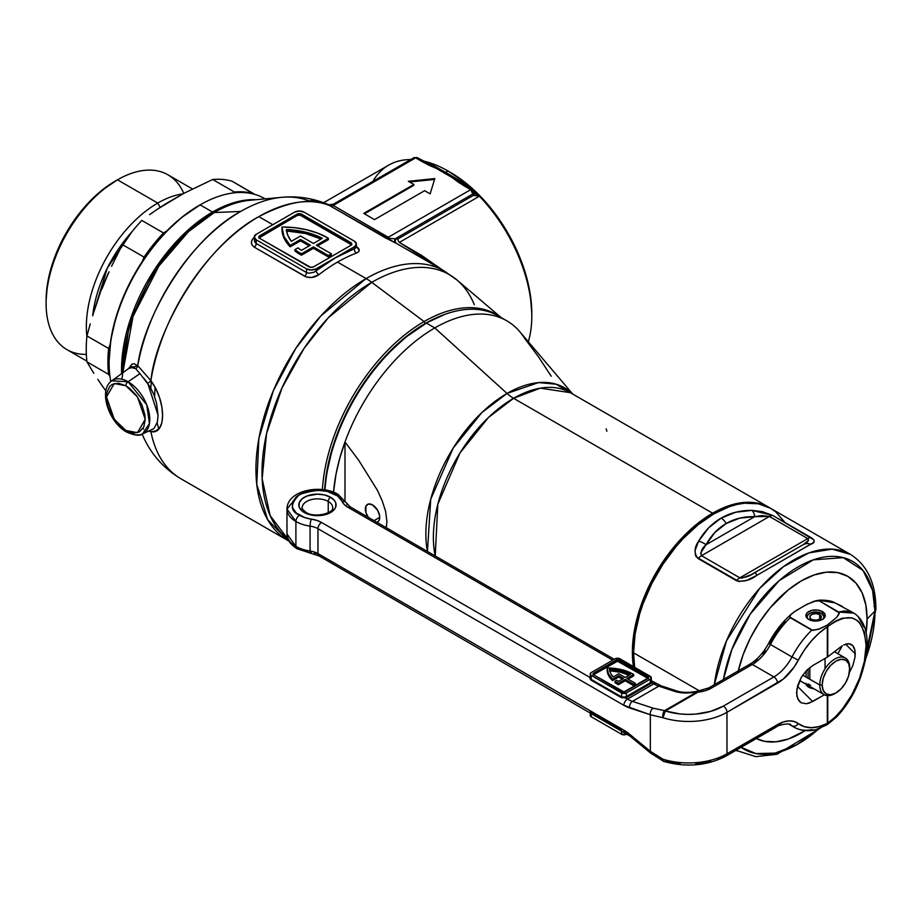 <?xml version="1.0" encoding="UTF-8"?>
<svg xmlns="http://www.w3.org/2000/svg" width="922" height="922" viewBox="0 0 922 922"><rect width="100%" height="100%" fill="white"/><g stroke="black" fill="none" stroke-linecap="round" stroke-linejoin="round"><path stroke-width="1.38" d="M142.449 433.985L149.456 423.613L146.748 404.827L128.054 381.743A3.388 1.959 120 0 0 125.865 385.765L137.482 396.944L145.227 419.291L137.482 432.706L125.865 430.47A3.388 1.959 120 0 0 126.568 432.015A3.388 1.959 -60 0 1 125.865 430.47L133.275 433.052L139.556 431.83L143.751 427.001L145.227 419.291L144.858 414.716L141.965 404.988L136.617 395.734L129.645 388.369L125.865 385.765L118.454 383.183L112.173 384.405L109.764 386.399L106.883 392.795L106.503 396.944L107.978 406.348L112.173 416.018L118.454 424.489L125.865 430.47L114.247 419.291L106.503 396.944L114.247 383.529L125.865 385.765A3.388 1.959 -60 0 1 128.054 381.743L140.006 373.641L135.569 368.57L132.411 366.679L130.209 367.348L111.758 380.821A30.749 17.76 60 0 1 128.054 381.743A30.749 17.76 60 0 1 148.384 409.714A30.749 17.76 60 0 1 142.449 433.985A30.749 17.76 60 0 1 128.054 431.969A3.388 1.959 -60 0 1 126.568 432.015C134.554 435.484 139.844 436.129 142.449 433.985L153.974 428.534L157.397 422.011L158.065 415.419L156.59 403.387L153.974 394.893L150.102 386.883L140.006 373.641L128.054 381.743L111.758 380.821C97.916 390.225 108.992 422.553 126.568 432.026M200.109 204.868L198.91 205.56A127.006 73.322 120 0 0 109.096 361.101L110.824 339.884L115.942 317.479L124.24 294.752L135.407 272.589L149.018 251.844L164.542 233.289L181.392 217.661L200.109 204.868A128.7 74.302 120 0 0 110.778 381.604A128.7 74.302 -60 0 1 109.096 362.484A128.7 74.302 -60 0 1 200.109 204.868L212.533 212.037A5.083 2.927 -120 0 0 214.227 212.533L188.388 231.756L158.861 266.066L133.022 316.477L122.81 372.753A129.299 74.647 120 0 1 214.227 212.533L240.723 211.438L214.227 212.533A5.083 2.927 60 0 1 212.533 212.037L200.109 204.868A128.7 74.302 -60 0 1 265.11 198.875L264.453 198.495A128.7 74.302 120 0 0 200.109 204.868L198.91 205.56M121.923 379.23L129.576 321.836L155.23 268.579L185.748 232.16L212.533 212.037A128.7 74.302 -60 0 1 256.166 199.717A128.7 74.302 -60 0 0 212.533 212.037A128.7 74.302 -60 0 0 121.6 373.641M500.992 317.456L457.093 280.104A155.207 89.607 120 0 0 371.75 282.328A155.207 89.607 120 0 0 272.151 413.321A155.207 89.607 120 0 0 288.079 539.358L270.146 515.605L262.148 478.76L266.55 433.663L281.982 387.978L304.122 348.286L328.347 317.71L371.75 282.328L424.097 321.548L425.226 323.495L405.553 337.095L386.641 354.636L369.203 375.461L353.933 398.753L341.394 423.636L332.07 449.141L326.33 474.3L324.648 489.836A142.587 82.323 -60 0 1 425.226 323.495L424.097 321.548A144.178 83.245 120 0 0 322.412 489.559A144.178 83.245 -60 0 1 424.097 321.548L371.75 282.328A54.191 31.29 -120 0 0 366.103 278.582L320.879 315.912L295.755 348.504L273.35 390.709L258.875 438.549L256.754 484.304L267.703 519.789L288.206 540.707A155.795 89.953 -60 0 1 264.326 415.868A155.795 89.953 -60 0 1 366.103 278.582L337.544 262.09A155.795 89.953 120 0 0 318.897 274.698L311.809 277.476L306.231 276.969L254.391 247.234L252.179 245.194L251.372 242.578L252.086 239.824L254.242 237.357C250.392 241.022 250.45 244.318 254.391 247.234A3.388 1.959 120 0 0 256.224 243.489L306.519 272.52L306.519 268.855L256.224 239.824L256.224 243.489L256.224 239.824A6.777 3.907 180 0 1 254.242 237.058A6.777 3.907 180 0 1 256.224 234.292L294.544 212.164A6.777 3.907 180 0 1 304.122 212.164L354.417 241.207A6.777 3.907 180 0 1 356.399 243.973A6.777 3.907 180 0 1 354.417 246.739L354.417 248.744L356.365 247.407M158.768 428.949L157.166 422.933M154.596 396.575L155.046 387.159M151.323 381.282L150.828 388.139M281.971 228.794A63.503 36.661 0 0 1 281.971 228.414L283.976 237.934L290.176 246.819L290.176 245.436L283.976 236.551L281.971 227.031A63.503 36.661 180 0 1 327.529 237.772A63.503 36.661 180 0 1 328.37 238.268L328.37 239.651L317.594 245.874L328.37 239.651L328.37 238.268L316.396 245.183L331.367 253.827L328.37 255.555L328.37 256.938L331.367 255.21L331.367 253.827L331.367 255.21L328.37 256.938L328.37 255.555L313.399 246.912L301.425 253.827A63.503 36.661 180 0 1 294.936 249.608L294.936 250.991A63.503 36.661 0 0 0 301.425 255.21L313.399 248.295L328.37 256.938L313.399 248.295L313.399 246.912L313.399 248.295L301.425 255.21L301.425 253.827L301.425 255.21A63.503 36.661 0 0 1 294.936 250.991L294.936 249.608L297.956 247.868L294.936 249.608A63.503 36.661 180 0 0 301.425 253.827L313.399 246.912L328.37 255.555L331.367 253.827L316.396 245.183L328.37 238.268A63.503 36.661 180 0 0 327.529 237.772L317.767 233.162L306.623 229.751L294.533 227.676L281.971 227.031A63.503 36.661 180 0 0 281.971 227.411L281.971 228.794A63.503 36.661 0 0 0 290.176 246.819L300.526 240.849L309.216 245.874L300.526 240.849L300.526 239.466L290.176 245.436A63.503 36.661 180 0 1 281.971 227.411M473.309 190.232L475.522 192.272A118.535 68.435 -120 0 0 447.977 170.985L445.614 172.356L427.958 162.825A3.388 2.605 -65.8 0 1 426.759 163.09A3.388 2.605 114.2 0 0 427.958 162.825L423.256 161.108L432.153 164.773L445.614 172.356L447.977 170.985L466.255 183.351L481.526 197.515L495.61 214.33L502.029 223.539L513.312 243.085L518.072 253.25L525.598 273.846L530.231 294.164L531.798 313.399A115.158 66.488 -120 0 0 450.374 172.368A115.158 66.488 -120 0 0 450.362 172.368L447.977 170.985A118.535 68.435 60 0 1 475.522 192.272A118.535 68.435 60 0 1 479.405 196.202A118.535 68.435 60 0 1 531.798 316.165A118.535 68.435 60 0 1 528.318 341.751A118.535 68.435 -120 0 0 479.405 196.202L399.364 242.405L421.573 255.406L442.341 269.904L399.364 242.405A3.388 1.959 60 0 1 397.866 238.982L473.424 195.36L473.124 193.804L395.169 238.81A159.183 91.9 -60 0 1 395.838 239.167L397.866 238.982L473.424 195.36L479.405 196.202L473.827 192.352L473.712 195.591A3.388 2.351 -33.2 0 0 474.196 192.767L474.219 192.802A3.388 2.501 159.4 0 1 473.424 195.36A3.388 2.501 -20.6 0 0 474.208 192.813L474.104 192.249A3.388 2.063 177.1 0 1 473.124 193.804A3.388 1.959 -120 0 0 470.727 189.655L458.315 182.21L445.522 172.426L428.546 165.026L415.638 157.858L333.199 205.445L388.289 237.254L470.727 189.655L388.289 237.254A6.777 3.907 -60 0 1 385.235 237.738L329.615 205.514A155.795 89.953 120 0 0 258.817 216.635A155.795 89.953 120 0 0 150.885 380.694L155.91 388.807L159.61 397.808L161.869 406.982L162.641 415.534L161.869 422.714L159.587 427.958L155.887 430.966L150.885 431.623A155.795 89.953 120 0 0 180.919 478.772C164.001 468.676 151.462 454.673 143.313 436.786A149.376 86.242 -60 0 1 143.313 436.786A149.376 86.242 -60 0 1 142.149 434.112M128.504 368.593L132.157 364.063L134.001 363.706L137.758 365.642A149.376 86.242 -60 0 1 240.723 211.438A149.376 86.242 -60 0 1 281.556 197.343A149.376 86.242 -60 0 1 308.605 200.766A54.191 44.072 111.4 0 1 324.717 203.151A54.191 44.072 111.4 0 1 329.615 205.514A54.191 44.072 -68.6 0 0 324.717 203.163C310.783 197.85 296.388 195.902 281.556 197.343L249.574 200.328A129.299 74.647 120 0 0 214.227 212.533A129.299 74.647 120 0 1 249.827 200.305M272.808 224.714L258.817 216.635L272.808 224.714M315.324 271.425L316.096 270.826A159.183 91.9 -60 0 1 354.417 248.744L354.417 246.739L316.096 268.855L316.096 270.826L316.096 268.855A6.777 3.907 180 0 1 306.519 268.855L306.519 272.52L308.766 273.235L313.929 272.244L335.262 257.883L354.417 248.744A3.388 2.259 -110.6 0 0 356.399 253.089C360.248 251.314 360.191 249.136 356.249 246.566L359.269 250.127L358.554 251.787L356.399 253.089A155.795 89.953 120 0 0 337.544 262.09L366.103 278.582A155.795 89.953 -60 0 1 444.001 270.861L396.564 243.5A155.795 89.953 120 0 0 395.907 243.143L330.157 205.94A6.777 3.907 120 0 0 333.199 205.445L388.289 237.254A6.777 3.907 -60 0 1 385.235 237.738L389.557 238.406A3.388 1.959 -120 0 0 388.289 237.254A3.388 1.959 60 0 1 389.557 238.406L395.169 238.81L473.124 193.804L474.104 192.249L472.421 189.483A3.388 1.959 -60 0 1 473.113 190.877A3.388 2.063 177.1 0 1 474.104 192.249M447.977 170.985A118.535 68.435 -120 0 0 423.037 160.97A118.535 68.435 60 0 1 447.977 170.985L450.374 172.368M279.354 197.585A149.376 86.242 120 0 0 240.723 211.438C188.803 239.213 143.555 317.975 137.758 365.642L150.885 380.694C155.841 331.102 203.324 246.312 258.817 216.635C288.471 201.169 312.074 197.458 329.615 205.514L331.932 205.133A3.388 1.959 60 0 1 333.199 205.445L415.638 157.858L423.29 162.272C438.63 168.749 451.884 176.413 463.075 185.241L470.727 189.655A3.388 1.959 -60 0 1 472.421 189.483L470.727 189.655L473.424 195.36L479.405 196.202L399.364 242.405A3.388 1.959 -120 0 1 397.866 238.982L395.838 239.167A3.388 2.766 -61.5 0 0 396.564 243.5A3.388 2.766 118.5 0 1 395.838 239.167A159.183 91.9 -60 0 0 395.169 238.81A3.388 2.766 -62.3 0 0 395.907 243.143A3.388 2.766 117.7 0 1 395.169 238.81L389.557 238.406L389.28 239.801L389.557 238.406L385.235 237.738L395.907 243.143A155.795 89.953 120 0 1 396.564 243.5L400.667 245.851M471.246 188.514L466.624 185.161L471.246 188.514M461.3 181.599L466.624 185.161A3.388 1.176 -56 0 1 465.76 185.645A3.388 1.176 124 0 0 466.624 185.161L445.614 172.356L461.3 181.599M424.097 321.548A144.178 83.245 -60 0 1 500.197 316.995A144.178 83.245 120 0 0 424.097 321.548M372.903 181.38A118.535 68.435 60 0 1 410.693 159.564A118.535 68.435 -120 0 0 388.704 165.119L323.576 202.725M328.97 204.788L333.395 204.188L328.751 205.064M444.369 314.563A142.587 82.323 -60 0 0 425.226 323.495L444.888 314.379M424.627 190.693L374.516 219.62L363.741 213.397L413.851 184.469L408.331 181.288L434.804 178.591L430.136 193.874L424.627 190.693L374.516 219.62L363.741 213.397L413.851 184.469L413.851 185.299L364.455 213.812L413.851 185.299L413.851 184.469L408.331 181.288L434.804 178.591L430.136 193.874L424.627 190.693M254.242 237.058L256.224 234.292L294.544 212.164L299.339 211.023L304.122 212.164L354.417 241.207L356.399 243.973L354.417 246.739L316.096 268.855L311.313 270.008L306.519 268.855L256.224 239.824L254.242 237.058L254.737 242.037L256.224 243.489L306.519 272.52A3.388 1.959 -60 0 1 304.686 276.277A3.388 1.959 120 0 0 306.519 272.52M351.593 244.664A3.388 1.959 0 0 0 350.821 243.973L350.821 242.59A3.388 1.959 180 0 1 351.812 243.973A3.388 1.959 180 0 1 350.821 245.356L313.699 266.781A3.388 1.959 180 0 1 308.916 266.781L259.82 238.441A3.388 1.959 180 0 1 258.828 237.058A3.388 1.959 180 0 1 259.82 235.675L296.942 214.238A3.388 1.959 180 0 1 301.725 214.238L296.942 214.238L259.82 235.675L258.828 237.058L259.82 238.441L310.645 267.322L313.699 266.781L350.821 245.356L351.812 243.973L350.821 242.59L301.725 214.238L301.725 215.621A3.388 1.959 0 0 0 296.942 215.621L259.82 237.058A3.388 1.959 0 0 0 259.047 237.749M259.82 235.675L259.82 237.058L259.82 235.675M296.942 214.238L296.942 215.621L296.942 214.238M350.821 242.59L350.821 243.973L301.725 215.621L301.725 214.238L350.821 242.59M258.898 238.06L296.942 215.621L299.996 215.091L351.755 244.975M290.176 246.819L300.526 240.849L300.526 239.466L290.176 245.436L290.176 246.819M310.414 245.183L300.526 239.466L310.414 245.183L301.482 250.335A59.273 34.218 180 0 1 297.956 247.868A59.273 34.218 0 0 0 301.482 250.335L310.414 245.183M300.526 236.009L313.399 243.454L322.343 238.291L305.608 232.16L286.316 229.543L287.906 235.559L291.329 241.322L300.526 236.009L291.329 241.322A59.273 34.218 180 0 1 286.316 229.543A59.273 34.218 180 0 1 322.343 238.291L313.399 243.454L300.526 236.009M286.316 230.926L305.608 233.543L321.063 239.029A59.273 34.218 0 0 0 286.523 230.926M328.301 204.891L333.349 204.165L329.361 204.938M465.126 185.391A3.388 1.959 120 0 0 464.769 185.068A3.388 1.959 120 0 0 463.075 185.241A3.388 1.959 -60 0 1 464.78 185.08A3.388 1.959 -60 0 1 465.126 185.391M425.353 162.433A3.388 1.959 120 0 0 425.007 162.111A3.388 1.959 120 0 0 423.29 162.272A3.388 1.959 -60 0 1 424.984 162.099A3.388 1.959 -60 0 1 425.353 162.433M464.4 184.93L445.557 172.379L417.332 157.685A3.388 1.959 120 0 0 415.638 157.858A3.388 1.959 -120 0 0 413.943 157.685L417.332 157.685L418.035 159.08M332.312 204.811L330.157 205.94A6.777 3.907 120 0 0 333.199 205.445A3.388 1.959 -120 0 0 331.932 205.133L330.157 205.94L329.258 205.133L330.145 205.272L325.362 203.393A54.191 39.784 109.9 0 1 329.258 205.133A54.191 39.784 -70.1 0 0 325.339 203.393L324.74 203.163M331.932 205.133A3.388 3.319 -44 0 1 329.258 205.133L329.73 205.11M461.242 182.879L430.447 164.946M473.297 190.22L475.522 192.272A3.388 1.199 -45.6 0 1 474.162 192.652A3.388 1.199 134.4 0 0 475.522 192.272A118.535 68.435 60 0 1 479.405 196.202L474.991 193.505M181.185 478.921A155.795 89.953 -60 0 1 150.885 431.623L148.626 431.254L150.885 431.623A3.388 2.778 94.4 0 0 150.032 430.632A3.388 2.778 -85.6 0 1 150.885 431.623C166.421 435.092 166.479 401.6 150.885 380.694A3.388 1.072 -36.9 0 1 147.716 383.264A3.388 1.072 143.1 0 0 150.885 380.694L137.758 365.642A3.388 3.031 -46.1 0 1 135.569 368.57A3.388 3.031 133.9 0 0 137.758 365.642L128.538 368.57M443.609 270.642A155.795 89.953 120 0 0 366.103 278.582A54.191 31.29 60 0 1 371.75 282.328A155.207 89.607 -60 0 1 456.62 279.7A155.207 89.607 -60 0 1 474.3 304.709M356.399 243.973L356.399 247.131L354.417 248.744A3.388 2.259 69.4 0 0 356.399 253.089A155.795 89.953 120 0 0 337.544 262.09A155.795 89.953 120 0 0 318.897 274.698A3.388 1.59 52.2 0 1 316.096 270.826A3.388 1.59 -127.8 0 0 318.897 274.698C314.195 277.856 309.458 278.375 304.686 276.277L254.391 247.234A3.388 1.959 -60 0 0 256.224 243.489L254.242 240.146M434.539 179.444L409.552 181.991L434.539 179.444M142.852 428.649L143.648 429.11M158.065 415.154L147.716 383.264L143.993 378.435M135.569 368.57L130.244 367.325M572.758 394.086L519.824 331.759A143.936 83.107 120 0 0 434.804 327.921L507.019 393.44L481.803 412.63L453.244 448.011L430.724 499.251L427.439 551.483A114.766 66.257 -60 0 1 507.019 393.44A33.872 19.558 -120 0 0 513.589 398.304L712.602 513.197A113.464 65.508 120 0 0 633.449 666.606A113.464 65.508 -60 0 1 712.602 513.197L713.202 514.234L712.602 513.197L513.589 398.304A113.464 65.508 120 0 1 570.326 392.68L540.338 388.162L513.589 398.304A33.872 19.558 60 0 1 507.019 393.44L538.483 382.595L556.093 384.186L572.366 393.855A114.766 66.257 -60 0 0 507.019 393.44L434.804 327.921A143.936 83.107 120 0 0 344.989 441.995L358.819 460.47L377.305 490.124L382.192 500.738L385.65 511.48L386.906 521.702L386.272 527.707L386.906 521.702L385.65 511.48L382.192 500.738L377.305 490.124L358.819 460.47L344.989 441.995A143.936 83.107 -60 0 1 434.804 327.921L426.425 323.08L425.226 323.772A142.242 82.127 120 0 0 425.215 323.772A142.242 82.127 120 0 0 324.878 489.87L326.572 474.219L332.3 449.118L341.589 423.671L354.094 398.857L369.342 375.611L386.733 354.832L405.599 337.337L426.425 323.08A143.936 83.107 -60 0 1 426.425 323.08A143.936 83.107 120 0 0 324.959 489.893A143.936 83.107 -60 0 1 426.413 323.08L434.804 327.921A143.936 83.107 -60 0 1 506.766 320.787A143.936 83.107 -60 0 1 524.606 338.293L538.436 356.768L551.218 376.211M368.155 517.254A10.165 5.866 60 0 1 367.452 504.403A10.165 5.866 60 0 1 372.534 504.899L368.546 504L365.896 506.19L365.896 512.54L368.546 517.795M379.714 517.346L374.021 520.63L379.714 517.346L379.587 515.652L377.617 510.269L372.534 504.899A10.165 5.866 60 0 1 379.173 513.854A10.165 5.866 60 0 1 377.617 522.002L379.173 520.204L379.714 517.346M333.534 492.175A143.936 83.107 -60 0 1 344.989 441.995L344.989 500.404L344.989 441.995L339.815 458.061L336.057 473.954L333.534 492.175M513.589 398.304A113.464 65.508 120 0 0 435.219 555.966L437.823 504.242L459.986 452.956L488.453 417.482L513.589 398.304M712.602 513.197A113.464 65.508 -60 0 1 769.328 507.573A113.464 65.508 -60 0 1 769.928 507.93A113.464 65.508 120 0 0 712.602 513.197M506.766 320.787L498.387 315.958A143.936 83.107 120 0 0 426.425 323.08A143.936 83.107 -60 0 1 502.455 318.586M376.522 522.405L377.617 522.002A10.165 5.866 60 0 1 376.914 522.301M606.18 428.88A113.464 65.508 -60 0 1 606.86 431.231M706.045 544.752C711.15 535.417 717.869 528.318 726.202 523.477A10.165 5.866 -120 0 0 721.119 518.118C711.968 523.431 704.443 531.141 698.565 541.249A10.165 5.244 28.5 0 1 706.045 544.752L714.907 532.432L726.202 523.477L739.605 518.176L754.715 516.654L706.045 544.752L754.715 516.654L761.687 515.559L769.432 516.458L807.787 538.598L739.836 577.829L701.481 555.689L769.432 516.458L807.787 538.598L808.582 540.384L803.223 544.66L754.553 572.769L803.223 544.66L751.153 574.66L741.68 578.175L739.836 577.829L807.787 538.598C808.859 541.007 807.338 543.023 803.223 544.66L754.553 572.769A10.165 1.544 60 0 1 757.239 575.121L746.981 580.307L738.833 581.528L696.421 557.049L695.407 555.021L695.142 550.399L698.565 541.249L708.615 527.88L721.119 518.118L735.733 512.229L752.029 510.385L762.287 511.618L772.774 515.479L813.861 539.831L814.126 541.537L812.87 542.943L757.239 575.121L810.703 544.257A10.165 8.955 -120 0 0 803.223 544.66A10.165 8.955 60 0 1 810.703 544.257C815.175 542.839 815.313 540.626 811.13 537.618A10.165 5.866 120 0 0 807.787 538.598A10.165 5.866 -60 0 1 811.13 537.618L772.774 515.479A10.165 5.866 120 0 0 769.432 516.458L701.481 555.689L700.685 552.981L706.045 544.752A10.165 5.244 -151.5 0 0 698.565 541.249C694.093 547.772 693.955 553.546 698.138 558.571L736.494 580.71C743.466 582.116 750.381 580.249 757.239 575.121A10.165 1.544 -120 0 0 754.553 572.769C750.105 576.066 745.207 577.76 739.836 577.829A10.165 5.866 120 0 0 736.494 580.71A10.165 5.866 -60 0 1 739.836 577.829L701.481 555.689A10.165 5.866 120 0 0 698.138 558.571A10.165 5.866 -60 0 1 701.481 555.689C700.409 551.898 701.93 548.256 706.045 544.752M735.963 750.312L736.955 750.911A113.464 65.508 -60 0 1 735.963 750.312M873.918 606.33A6.777 3.907 180 0 1 875.9 609.073A6.777 3.907 180 0 1 874.99 611.056L864.064 662.93M818.943 728.691L796.919 744.653L775.068 753.113L755.936 753.574L741.138 747.327A108.439 62.604 120 0 0 818.943 728.691M865.654 658.804A108.439 62.604 120 0 0 874.99 611.056L867.072 618.973A93.134 53.776 -60 0 1 866.092 632.642L867.072 618.973L865.804 604.867L862.058 592.765L855.973 583.13L847.779 576.331L837.798 572.643L826.412 572.182L814.057 574.994L801.218 580.952L788.368 589.826L770.17 607.852L759.428 622.327L750.301 638.139L743.132 654.678L738.188 671.308M805.194 730.604A93.134 53.776 -60 0 1 756.317 738.557L764.626 741.346L776.013 741.807L788.368 738.995L805.194 730.604M633.575 652.845A113.464 65.508 120 0 0 634.647 667.298L633.575 652.845L699.602 690.97L633.575 652.845L635.12 633.887L639.684 613.868L643.049 603.703L651.785 583.568L662.906 564.299L675.987 546.665L683.098 538.667L698.15 524.71L713.801 513.888L729.452 506.627L737.093 504.426L744.503 503.216L758.38 503.769L770.527 508.264A113.464 65.508 120 0 0 683.098 538.667A113.464 65.508 120 0 0 633.575 652.845M714.354 684.689A113.464 65.508 -60 0 1 768.591 579.143A113.464 65.508 -60 0 1 850.418 554.387L832.082 549.143L808.859 552.923L783.47 566.673L759.555 588.524L726.455 640.917L714.354 684.689M737.854 672.841A93.134 53.776 -60 0 1 810.277 576.434A93.134 53.776 -60 0 1 867.072 618.973L874.99 611.056A108.439 62.604 120 0 0 806.635 562.501A108.439 62.604 120 0 0 723.447 679.433L731.895 649.445L750.254 614.087L779.159 580.653L813.273 559.85L843.261 557.637L863.027 570.464L872.558 590.322L874.99 611.056A6.777 3.907 0 0 0 875.9 609.073C875.808 583.349 867.314 565.105 850.418 554.387L770.527 508.264L775.817 511.952L784.553 522.013M769.432 516.458A10.165 5.866 -60 0 1 772.774 515.479L752.029 510.385A10.165 5.244 91.5 0 1 754.715 516.654L769.432 516.458M721.119 518.118A10.165 5.866 60 0 1 726.202 523.477C734.569 518.683 744.066 516.401 754.715 516.654A10.165 5.244 -88.5 0 0 752.029 510.385C740.608 510.269 730.305 512.839 721.119 518.118M590.195 677.877L591.175 679.387L591.175 675.388A3.388 1.959 180 0 1 590.184 674.005A3.388 1.959 180 0 1 591.175 672.622L615.124 658.792A3.388 1.959 180 0 1 619.918 658.792L650.333 676.356A3.388 1.959 180 0 1 651.324 677.739A3.388 1.959 180 0 1 650.333 679.122L626.384 692.941L623.33 693.482L591.175 675.388L591.175 679.387L621.589 696.951L621.589 692.941L591.175 675.388L590.184 674.005L591.175 672.622L615.124 658.792L618.178 658.262L651.255 677.347L650.333 679.122L650.333 682.706L650.333 679.122L626.384 692.941L626.384 696.536L650.333 682.706A3.388 1.959 0 0 0 651.105 682.003L653.79 683.87A33.872 19.558 -120 0 0 658.804 686.152L632.457 701.365A33.872 19.558 60 0 1 627.444 699.083L653.79 683.87L651.75 682.695L625.404 697.908L627.444 699.083L653.79 683.87A33.872 19.558 -120 0 0 658.804 686.152L674.731 691.408C681.081 693.344 688.561 693.482 697.193 691.823L664.601 710.643A5.083 2.927 60 0 1 665.35 710.989L664.601 710.643L663.264 712.971L665.35 710.989L680.125 713.951L687.939 714.377L695.776 714.089L710.701 711.369L723.378 706.079L773.892 676.921L752.34 664.474L711.404 688.1L705.215 690.728L697.942 692.168L665.35 710.989A5.083 1.971 107.3 0 0 662.941 717.719L650.333 714.769L650.333 751.315L623.848 730.189L317.963 553.592L317.963 528.698L623.848 705.307L650.333 714.769L650.333 751.315L662.941 759.198A54.191 31.29 0 0 0 726.974 753.781L726.974 712.303A54.191 31.29 180 0 1 662.941 717.719A5.083 2.512 -83.1 0 1 663.264 712.971A5.083 2.512 -83.1 0 1 664.601 710.643L653.179 708.2L632.457 701.365L658.804 686.152L679.537 692.526L688.066 692.941L697.193 691.823L664.601 710.643L653.179 708.2A5.083 3.481 108.3 0 0 650.333 714.769L662.941 717.719A54.191 31.29 0 0 0 726.974 712.303L783.331 679.03L793.98 667.274L804.318 650.102L811.36 640.951L819.116 633.091L827.311 626.822L827.311 657.144L812.685 665.58L806.519 670.513L801.287 677.428L796.873 689.172L796.873 696.191L799.282 701.285L801.287 702.852L806.519 703.728L812.685 701.538L824.36 694.796L809.539 703.002L806.519 703.728L801.287 702.852L797.795 699.037L796.562 692.86L797.795 685.277L801.287 677.428L806.519 670.513L812.685 665.58L827.311 657.144A5.083 2.927 0 0 0 827.772 656.833L827.772 626.511L835.113 621.267L842.235 618.189L851.893 617.844L857.253 620.494L859.511 622.65L864.387 632.158L866.069 645.469L864.387 661.351L859.511 678.315L851.893 694.796L842.235 709.26L835.113 717.097L827.772 723.102L827.772 695.672L827.772 723.102A5.083 2.927 180 0 1 827.311 723.413L819.116 726.594L811.36 727.688L804.318 726.674L793.98 721.43L788.921 720.889L783.331 721.972L726.974 753.781L726.974 712.303L777.488 683.144A38.943 22.485 120 0 0 798.291 660.164L791.986 656.937A64.356 37.157 -60 0 1 811.798 630.141L790.235 617.705A64.356 37.157 120 0 0 770.435 644.49L791.986 656.937A33.872 19.558 -60 0 1 773.892 676.921L752.34 664.474A33.872 19.558 120 0 0 770.435 644.49L791.986 656.937A33.872 19.558 -60 0 1 773.892 676.921A5.083 2.927 60 0 1 777.488 683.144A5.083 2.927 -120 0 0 773.892 676.921L723.378 706.079A5.083 2.927 60 0 1 726.974 712.303A5.083 2.927 -120 0 0 723.378 706.079A49.108 28.352 180 0 1 665.35 710.989L663.264 712.971L662.941 717.719L665.35 710.989L697.942 692.168A25.401 14.66 0 0 0 711.404 688.1A5.083 2.927 -120 0 0 708.868 687.858A5.083 2.927 60 0 1 711.404 688.1L752.34 664.474A5.083 2.927 -120 0 0 749.793 664.22A5.083 2.927 60 0 1 752.34 664.474A33.872 19.558 120 0 0 770.435 644.49L768.648 643.291L770.435 644.49A64.356 37.157 -60 0 1 790.235 617.705L789.82 616.161L790.846 614.663L795.755 610.802L807.43 604.06L816.708 600.637L819.37 600.879L838.674 612.024L844.333 610.986L849.554 611.413L854.118 613.234M607.102 668.369L608.451 675.204L612.554 680.597L612.554 679.214L608.451 673.821L607.102 667.989A36.235 20.918 180 0 1 633.057 674.109A36.235 20.918 180 0 1 633.691 674.489L633.691 675.872L628.055 679.122L633.691 675.872L633.691 674.489L626.856 678.431L635.246 683.26L633.564 684.228L633.564 685.611L635.246 684.643L635.246 683.26L635.246 684.643L633.564 685.611L633.564 684.228L625.185 679.399L618.362 683.329A36.235 20.918 180 0 1 615.032 681.243L615.032 682.626A36.235 20.918 0 0 0 618.362 684.712L625.185 680.77L633.564 685.611L625.185 680.77L625.185 679.399L625.185 680.77L618.362 684.712L618.362 683.329L618.362 684.712A36.235 20.918 0 0 1 615.032 682.626L615.032 681.243L616.726 680.263L615.032 681.243A36.235 20.918 180 0 0 618.362 683.329L625.185 679.399L633.564 684.228L635.246 683.26L626.856 678.431L633.691 674.489A36.235 20.918 180 0 0 633.057 674.109L621.151 669.545L607.102 667.989A36.235 20.918 180 0 0 607.102 668.173L607.102 669.556A36.235 20.918 0 0 0 612.554 680.597L618.72 677.048L622.315 679.122L618.72 677.048L618.72 675.665L612.554 679.214A36.235 20.918 180 0 1 607.102 668.173M302.347 506.489A15.236 8.794 180 0 1 312.581 499.332A15.236 8.794 180 0 1 328.232 501.441L328.232 512.724L328.232 501.441A15.236 8.794 180 0 1 332.692 507.665C334.363 512.863 314.725 518.441 305.977 512.344C302.589 509.451 301.333 507.895 302.209 507.665A15.236 8.794 180 0 1 311.624 499.54A15.236 8.794 180 0 1 328.232 501.441A3.388 1.959 -60 0 1 330.629 497.292A18.624 10.753 0 0 0 304.283 497.292A18.624 10.753 0 0 0 304.283 512.505L301.967 510.88L299.189 506.996L299.189 502.801L301.967 498.929L307.107 495.955L317.456 494.146L324.579 494.964L330.629 497.292L334.663 500.784L335.723 502.801L335.723 506.996L334.663 509.013L327.806 513.842L321.087 515.456L313.814 515.456L304.283 512.505A3.388 1.959 -60 0 1 305.977 512.344A3.388 1.959 120 0 0 304.283 512.505A18.624 10.753 0 0 0 330.629 512.505A18.624 10.753 0 0 0 330.629 497.292A3.388 1.959 120 0 0 328.232 501.441A15.236 8.794 180 0 1 332.554 508.852M308.04 551.713L299.489 548.452A5.083 2.927 -60 0 1 296.953 548.705A5.083 2.927 -60 0 1 295.904 546.377L286.973 533.942A30.484 17.599 0 0 0 295.904 546.377A30.484 17.599 0 0 0 310.08 551.01L310.08 526.128A30.484 17.599 180 0 1 295.904 521.495A5.083 2.927 -60 0 1 299.489 515.271C289.981 510.961 289.981 504.046 299.489 494.538C315.969 489.04 327.944 489.04 335.412 494.538A25.401 14.66 180 0 1 342.097 501.361A5.083 4.022 -23.4 0 1 346.741 503.435A5.083 4.022 -23.4 0 1 347.029 504.795M614.225 659.311L350.441 507.019A5.083 2.927 120 0 0 347.894 507.273L344.298 504.541L342.097 501.361A22.013 12.712 0 0 0 347.894 507.273L612.738 660.175L347.894 507.273A5.083 2.927 -60 0 1 350.441 507.019L337.959 494.284A5.083 2.927 120 0 0 335.412 494.538A5.083 2.927 -60 0 1 337.959 494.284A5.083 2.927 -60 0 1 339.008 496.601M297.864 495.575L286.973 509.048L295.904 521.495L295.904 546.377L295.904 521.495A30.484 17.599 180 0 1 286.973 509.048C287.215 490.181 320.764 483.969 337.959 494.284M855.236 653.767L845.635 644.167L855.236 653.767L854.959 650.471L854.959 657.478L855.236 653.767M854.141 647.728L854.959 650.471L852.815 645.631L854.141 647.728M851.018 644.282L852.815 645.631L848.839 643.717L851.018 644.282M846.35 643.959L848.839 643.717L843.653 645.008L846.35 643.959M842.259 645.826L840.841 646.818L842.259 645.826M805.932 683.26L806.669 685.403L808.755 687.201L813.884 688.746A9.658 5.578 180 0 1 808.755 687.201A9.658 5.578 180 0 1 806.082 684.251M822.412 611.574L822.412 613.971L822.412 611.574A9.658 5.578 180 0 1 825.236 615.516A9.658 5.578 180 0 1 819.278 620.667A9.658 5.578 180 0 1 808.755 619.457A9.658 5.578 180 0 1 805.932 615.516A9.658 5.578 180 0 1 811.89 610.364A9.658 5.578 180 0 1 822.412 611.574L817.468 610.053L811.89 610.364L807.557 612.415L806.116 614.432L806.116 616.599L807.557 618.616L811.89 620.667L819.278 620.667L823.611 618.616L825.052 616.599L825.052 614.432L822.412 611.574M813.988 729.994L811.798 729.694A64.356 37.157 -60 0 1 794.188 727.239A64.356 37.157 -60 0 1 791.986 725.787L789.774 724.508L791.986 725.787A64.356 37.157 120 0 0 794.234 727.274M858.175 616.553L863.695 626.96M821.237 600.591A64.356 37.157 120 0 0 819.37 600.879A64.356 37.157 -60 0 1 821.237 600.591A5.083 3.792 -97.4 0 0 819.232 600.176A5.083 3.792 82.6 0 1 821.237 600.591L835.021 602.896L827.852 600.821L821.237 600.591M788.99 724.243L794.188 727.239C800.642 730.823 807.879 731.63 815.912 729.659L826.988 724.796A4.748 2.743 0 0 0 827.437 724.519L836.807 716.763C852.308 700.005 862.151 679.284 866.311 654.608C868.34 640.894 867.579 622.166 853.991 613.165L835.021 602.896A5.083 2.512 -68.2 0 0 834.721 602.734A5.083 2.512 -68.2 0 0 834.387 602.654A5.083 2.512 111.8 0 1 834.721 602.734A5.083 2.512 111.8 0 1 835.021 602.896L842.063 606.273M346.741 503.435A5.083 4.022 156.6 0 0 342.097 501.361L337.671 496.024L327.172 491.357L317.456 490.239L307.729 491.357L303.338 492.705L296.331 496.751L292.539 502.041L292.539 507.768L296.331 513.047L304.952 517.668L316.822 520.4L321.548 522.474L589.757 677.324L590.702 676.483M314.137 552.843L316.822 553.592M853.991 613.165L838.674 612.024L839.181 613.81L836.75 617.279L827.437 624.966A5.083 3.123 49.6 0 1 827.772 626.511C850.822 610.214 863.591 616.541 866.069 645.469C866.634 672.023 847.779 710.24 827.772 723.102A5.083 3.492 55.7 0 1 827.437 724.519A5.083 3.492 -124.3 0 0 827.772 723.102A5.083 2.927 0 0 1 827.311 723.413A5.083 3.112 63.2 0 1 826.988 724.796A5.083 3.112 -116.8 0 0 827.311 723.413L827.311 695.649L827.311 723.413A59.273 34.218 -60 0 1 798.291 723.574A38.943 22.485 120 0 0 777.488 724.623L726.974 753.781A54.191 31.29 180 0 1 662.941 759.198L663.264 761.192A5.083 1.337 -63.4 0 1 663.079 761.157A5.083 1.337 -63.4 0 1 662.941 759.198L650.333 751.315L629.622 734.235A38.943 22.485 -120 0 0 623.848 730.189L317.963 553.592A16.93 9.773 0 0 0 310.08 551.01L310.08 526.128A16.93 9.773 180 0 1 317.963 528.698L317.963 553.592A5.083 2.927 120 0 0 319.012 555.908A5.083 2.927 -60 0 0 321.548 555.666L589.78 710.516M773.892 726.697A5.083 2.927 60 0 0 776.428 726.939A5.083 2.927 -120 0 0 777.488 724.623A5.083 2.927 60 0 1 776.428 726.939L725.925 756.109A5.083 2.927 -120 0 0 726.974 753.781A5.083 2.927 60 0 1 725.925 756.109A5.083 2.927 60 0 1 723.378 755.856L717.408 758.794M710.701 761.146L695.776 763.865M680.125 763.727L665.35 760.765A5.083 1.971 -72.7 0 1 663.84 761.468A5.083 1.971 -72.7 0 1 662.941 759.198A5.083 1.971 107.3 0 0 663.828 761.457C686.371 767.623 707.07 765.836 725.925 756.109M785.025 621.705L779.309 628.378L769.547 643.568M765.248 650.69L762.794 653.986M757.435 659.898L754.599 662.445M848.839 673.613L852.815 665.603L854.959 657.478L852.815 665.603L848.839 673.613M840.841 646.818L827.772 656.833A5.083 2.927 180 0 1 827.311 657.144L827.311 626.822A5.083 2.743 -123 0 0 826.988 625.243L818.183 629.415L811.798 630.141A64.356 37.157 120 0 0 791.986 656.937L798.291 660.164A59.273 34.218 -60 0 1 827.311 626.822A5.083 2.927 0 0 0 827.772 626.511A5.083 3.123 -130.4 0 0 827.437 624.966A4.748 2.743 180 0 1 826.988 625.243A5.083 2.743 57 0 1 827.311 626.822A5.083 2.927 180 0 0 827.772 626.511L827.772 656.833L840.841 646.818M842.282 645.803L837.833 653.698L842.282 645.803M797.484 686.337L812.685 701.538L797.484 686.337M776.428 726.939C776.474 725.464 790.765 722.295 790.822 725.015A33.872 19.558 -60 0 1 791.986 725.787A5.083 4.137 -53 0 0 798.291 723.574A5.083 4.137 127 0 1 791.986 725.787A33.872 19.558 -60 0 0 790.799 725.003M629.622 707.935L650.333 714.769A5.083 3.481 -71.7 0 1 653.179 708.2L632.457 701.365A5.083 3.481 108.3 0 0 629.622 707.935A5.083 3.481 -71.7 0 1 632.457 701.365A33.872 19.558 60 0 1 627.444 699.083A5.083 2.927 120 0 0 623.848 705.307A38.943 22.485 -120 0 0 629.622 707.935M590.403 676.909L590.898 680.056L591.175 679.387L621.589 696.951L621.313 697.62L621.589 696.951L625.162 696.986L625.404 697.908L625.162 696.986A3.388 1.959 0 0 0 626.384 696.536L626.384 692.941A3.388 1.959 180 0 1 621.589 692.941L621.589 696.951L625.162 696.986A3.388 1.959 0 0 0 626.384 696.536L626.856 697.366A4.068 2.351 180 0 1 625.404 697.908L621.313 697.62L590.898 680.056L589.757 677.324L321.548 522.474A5.083 2.927 120 0 0 317.963 528.698L623.848 705.307A5.083 2.927 -60 0 1 627.444 699.083L625.404 697.908L621.313 697.62L590.898 680.056L589.631 677.682M317.963 528.698A5.083 2.927 -60 0 1 321.548 522.474A22.013 12.712 0 0 0 311.313 519.132A5.083 1.003 98.2 0 0 310.08 526.128A16.93 9.773 180 0 1 317.963 528.698M299.489 515.271A5.083 2.927 120 0 0 295.904 521.495A30.484 17.599 0 0 0 310.08 526.128A5.083 1.003 -81.8 0 1 311.313 519.132A25.401 14.66 180 0 1 299.489 515.271M653.79 683.87A5.083 2.927 -60 0 1 656.326 683.617A5.083 2.927 120 0 0 653.79 683.87M651.393 681.243L651.877 682.384M651.324 680.736L661.155 685.818A5.083 3.481 108.3 0 0 658.804 686.152A5.083 3.481 -71.7 0 1 661.178 685.83M674.731 691.408A5.083 3.481 -71.7 0 1 677.071 691.074A5.083 3.481 108.3 0 0 674.731 691.408M697.193 691.823L697.193 691.823A5.083 2.927 60 0 1 697.942 692.168A5.083 2.927 -120 0 0 697.193 691.823M661.155 685.818L677.071 691.074C682.303 692.733 688.918 692.814 696.928 691.339L697.424 691.258A5.083 0.738 84.1 0 1 697.942 692.168A5.083 0.738 -95.9 0 0 697.424 691.258L708.868 687.858L749.793 664.22C757.169 659.829 763.451 652.845 768.648 643.279C774.964 631.34 782.824 621.37 792.229 613.372L792.309 613.303M650.333 751.315A5.083 2.259 129.5 0 0 650.702 753.17A5.083 2.259 -50.5 0 1 650.333 751.315M629.991 736.079A5.083 2.259 -50.5 0 1 629.622 734.235A5.083 2.259 129.5 0 0 629.98 736.079L650.702 753.159L663.84 761.468M623.848 730.189A5.083 2.927 120 0 0 624.909 732.517A5.083 2.927 -60 0 1 623.848 730.189M629.98 736.079L319.012 555.908A5.083 2.927 -60 0 1 317.963 553.592A16.93 9.773 0 0 0 310.08 551.01A5.083 1.003 98.2 0 0 310.576 553.2A5.083 1.003 -81.8 0 1 310.08 551.01A30.484 17.599 180 0 1 295.904 546.377A5.083 2.927 120 0 0 296.953 548.705C289.934 544.026 286.615 539.093 286.973 533.942L286.973 509.048M311.313 552.313A5.083 1.003 -81.8 0 1 310.576 553.2L319.012 555.908M626.395 733.439L626.395 734.292L627.087 733.9L626.395 734.292L626.395 733.439M590.264 714.976L590.195 715.357A3.388 1.959 0 0 0 591.186 716.74L591.186 713.052L591.186 716.74L621.601 734.292A3.388 1.959 0 0 0 626.395 734.292L621.601 734.292L621.601 730.616L621.601 734.292L591.186 716.74L590.264 715.737L590.195 711.784M648.143 678.431A2.028 1.176 0 0 0 647.936 678.292L647.936 676.909A2.028 1.176 180 0 1 648.535 677.739A2.028 1.176 180 0 1 647.936 678.569L625.427 691.558A2.028 1.176 180 0 1 622.546 691.558L593.572 674.835A2.028 1.176 180 0 1 592.973 674.005A2.028 1.176 180 0 1 593.572 673.175L616.08 660.175A2.028 1.176 180 0 1 618.962 660.175L616.08 660.175L593.572 673.175L592.973 674.005L593.572 674.835L623.987 691.903L648.535 677.739L618.962 660.175L618.962 661.558A2.028 1.176 0 0 0 616.08 661.558L593.572 674.558A2.028 1.176 0 0 0 593.365 674.697M593.572 673.175L593.572 674.558L593.572 673.175M616.08 660.175L616.08 661.558L616.08 660.175M647.936 676.909L647.936 678.292L618.962 661.558L618.962 660.175L647.936 676.909M593.134 674.939L617.521 661.212L648.373 678.673M612.554 680.597L618.72 677.048L618.72 675.665L612.554 679.214L612.554 680.597M623.503 678.431L618.72 675.665L623.503 678.431L618.374 681.393A33.872 19.558 180 0 1 616.726 680.263A33.872 19.558 0 0 0 618.374 681.393L623.503 678.431M618.72 673.728L625.185 677.463L630.314 674.489L620.69 670.916L609.534 669.395L610.652 673.291L613.095 676.967L618.72 673.728L613.095 676.967A33.872 19.558 180 0 1 609.534 669.395A33.872 19.558 180 0 1 630.314 674.489L625.185 677.463L618.72 673.728M609.534 670.778L620.69 672.299L629.034 675.227A33.872 19.558 0 0 0 609.776 670.778M651.312 681.531L650.471 680.667M626.856 697.366L626.384 696.536L650.333 682.706L650.805 683.536L626.856 697.366M650.333 682.706A3.388 1.959 0 0 0 651.105 682.003L651.75 682.695A4.068 2.351 180 0 1 650.805 683.536L650.333 682.706M650.609 680.701L651.75 682.695M590.334 677.14L590.184 674.005M590.91 712.51L621.324 730.074M819.37 600.879L839.274 612.876L836.75 617.279L827.437 624.966A4.748 2.743 180 0 1 826.988 625.243L820.084 628.677L812.824 630.441L789.705 616.968L790.846 614.663L793.98 612.012L805.39 605.12L814.126 601.236L819.37 600.879M815.866 729.671L826.988 724.796A4.748 2.743 0 0 0 827.437 724.519L836.876 716.694M835.355 693.263A21.171 12.216 -60 0 1 824.153 694.681A21.171 12.216 -60 0 1 819.773 684.988L822.17 684.988A19.477 11.248 -60 0 1 835.943 661.143A19.477 11.248 -60 0 1 849.715 669.095L849.715 667.712A21.171 12.216 120 0 0 834.744 659.069A21.171 12.216 120 0 0 819.773 684.988A21.171 12.216 -60 0 1 829.016 663.69A21.171 12.216 -60 0 1 845.324 658.02A21.171 12.216 -60 0 1 849.715 667.712L848.666 675.78L845.681 682.66L841.21 688.688L835.943 692.941L830.664 694.773L826.204 693.909L823.219 690.474L822.17 684.988L823.219 678.304L826.204 671.423L830.664 665.396L835.943 661.143L841.21 659.311L845.681 660.175L848.666 663.61L849.715 669.095A19.477 11.248 -60 0 1 835.943 692.941A19.477 11.248 -60 0 1 822.17 684.988L819.773 684.988L802.739 675.158L819.773 684.988A21.171 12.216 120 0 0 834.744 693.632L835.943 692.941M807.972 683.87L810.519 685.346M807.684 618.72A8.505 4.91 180 0 1 807.822 614.893L806.923 616.046A9.485 5.474 0 0 0 806.324 617.095A9.485 5.474 180 0 1 807.442 615.47L807.107 617.337L807.983 619.1M807.822 614.893A8.505 4.91 180 0 1 821.594 613.43L814.264 612.047L809.977 613.211L807.418 615.516M808.064 686.752L808.064 685.392L808.064 686.752M808.064 678.235L808.064 669.003L808.064 678.235M809.827 616.899A5.763 3.319 180 0 0 811.014 618.916L809.228 619.711L811.014 618.916L811.014 620.333L809.85 616.576L811.786 614.398L815.774 613.579L819.658 614.548A5.763 3.319 180 0 1 821.341 616.899A5.763 3.319 180 0 1 818.125 619.884A5.763 3.319 180 0 1 812.075 619.538L810.934 620.402L812.075 619.538L816.143 620.206L819.912 619.088L821.341 616.783L819.658 614.548L819.658 619.25L819.658 614.548A5.763 3.319 180 0 0 813.377 613.822A5.763 3.319 180 0 0 809.827 616.899L809.827 616.91M809.816 667.528L809.816 679.237L809.816 667.528M809.816 686.394L809.816 687.731L809.816 686.394M823.726 615.47A9.485 5.474 180 0 1 824.844 617.095A9.485 5.474 0 0 0 824.245 616.046L823.346 614.893A8.505 4.91 180 0 1 823.484 618.72M822.92 619.388L824.084 616.737L821.594 613.43A8.505 4.91 180 0 1 823.346 614.893M109.096 271.794A115.158 66.488 120 0 0 97.248 301.817L100.752 291.191L109.096 271.794M86.357 354.394A100.947 58.282 -60 0 1 46.1 303.465A100.947 58.282 -60 0 1 117.486 179.825L157.743 203.059L160.209 207.335L157.743 203.059A100.947 58.282 120 0 0 86.887 336.415A100.947 58.282 -60 0 1 157.743 203.059L117.486 179.825A100.947 58.282 120 0 0 51.528 268.775A100.947 58.282 120 0 0 67.006 349.668L86.864 361.136M92.673 315.773A96.925 55.965 -60 0 1 131.904 231.814L107.298 268.152L92.673 315.773M192.398 188.929L167.954 174.823A100.947 58.282 120 0 0 117.486 179.825L115.089 181.208A97.559 56.334 120 0 0 46.1 300.699L47.425 284.391L51.355 267.173L57.729 249.724L66.303 232.701L76.757 216.751L88.685 202.506L101.627 190.508L117.486 179.825A100.947 58.282 -60 0 1 183.766 193.378M165.937 203.67L183.651 193.447L212.694 179.502A128.7 74.302 -60 0 1 232.114 181.242A128.7 74.302 120 0 0 212.694 179.502L234.349 192.007A128.7 74.302 -60 0 1 253.781 193.747L232.114 181.242L254.092 194.185L244.411 191.983L234.349 192.007L212.694 179.502L183.651 193.447L157.57 209.087L165.937 203.67M149.537 214.676L157.57 209.087L149.537 214.676M122.384 244.595A128.7 74.302 -60 0 1 141.804 220.427A128.7 74.302 120 0 0 122.384 244.595L144.039 257.1A128.7 74.302 -60 0 1 163.471 232.932L141.804 220.427L163.471 232.932L166.663 231.088L163.471 232.932L153.409 244.526L144.039 257.1L122.384 244.595L111.574 266.308L122.384 244.595M106.641 277.441L102.042 288.759L106.641 277.441M97.778 300.272L93.86 311.982L97.778 300.272M90.252 323.876L86.933 335.942L90.252 323.876M86.933 361.85A128.7 74.302 -60 0 1 86.933 335.942A128.7 74.302 120 0 0 86.933 361.85L108.6 374.355A128.7 74.302 -60 0 1 108.6 348.447L86.933 335.942L108.6 348.447L110.202 344.321L108.6 348.447L107.909 361.793L108.6 374.355L86.933 361.85L93.86 373.329L86.933 361.85M97.778 379.345L102.042 385.546L97.778 379.345M105.915 390.951L102.042 385.546L105.915 390.951M109.949 376.268L108.6 374.355L109.949 376.268M142.437 261.226L144.039 257.1L142.437 261.226M232.575 193.032L234.349 192.007L232.575 193.032M157.743 203.059A100.947 58.282 -60 0 1 182.948 193.827A100.947 58.282 120 0 0 157.743 203.059M109.096 362.484L109.096 361.101M288.978 541.145L180.919 478.772M531.798 316.165L531.798 313.399M143.313 436.786L142.092 434.135M461.161 182.821L472.421 189.483M329.892 205.18L332.289 204.834L413.943 157.685L417.332 157.685M457.093 280.104L444.001 270.861M426.413 323.08L425.215 323.772M570.326 392.68L769.328 507.573M735.94 750.324L755.821 756.651L777.05 754.288L820.488 728.057M865.136 661.454L875.9 609.096M754.553 572.769L803.223 544.66L754.553 572.769M815.255 600.913L819.289 600.164C826.469 600.026 831.621 600.879 834.733 602.746L842.201 606.353M296.953 548.705L310.587 553.2M651.324 677.739L651.324 681.427M845.324 658.02L834.433 651.727M824.153 694.681L799.639 680.528M806.105 677.094L806.105 670.951M825.063 668.75L825.063 658.435M46.1 303.465L46.1 300.699M117.486 179.825L115.089 181.208"/></g></svg>
